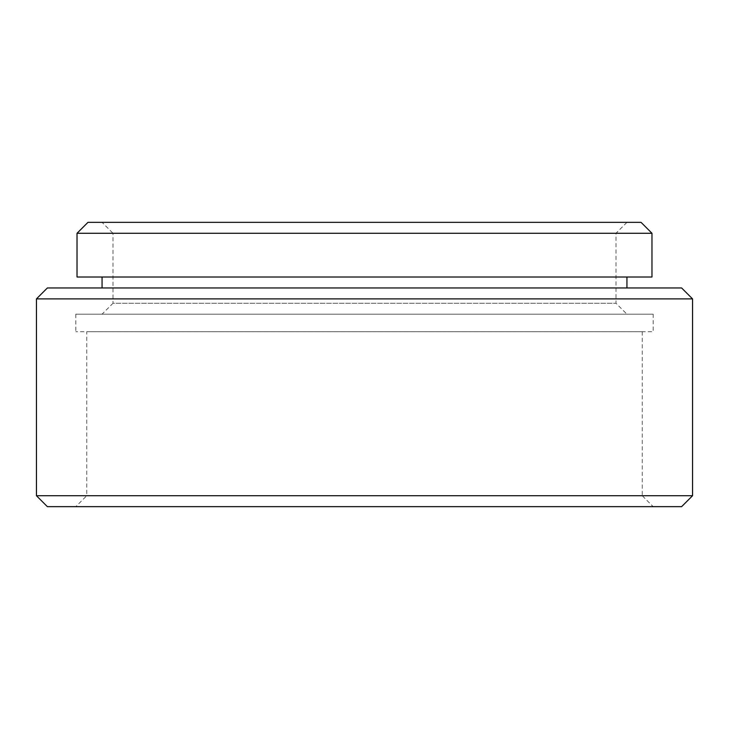 <?xml version="1.0" encoding="UTF-8"?>
<svg xmlns="http://www.w3.org/2000/svg" width="729" height="729" viewBox="0 0 729 729"><rect width="100%" height="100%" fill="white"/><g stroke="black" fill="none" stroke-linecap="round" stroke-linejoin="round"><path stroke-width="0.55" stroke-dasharray="3.65 2.73" d="M86.751 331.695L642.249 331.695L86.751 331.695L86.751 495.72L642.249 495.72L653.184 506.655L75.816 506.655L653.184 506.655M642.249 331.695L642.249 495.72L86.751 495.72L75.816 506.655M626.94 222.345L616.005 233.28L616.005 303.264L626.94 314.199L102.06 314.199L112.995 303.264L616.005 303.264L112.995 303.264L112.995 233.28L616.005 233.28L112.995 233.28L102.06 222.345L626.94 222.345L102.06 222.345M653.184 314.199L75.816 314.199L653.184 314.199L653.184 331.695L75.816 331.695L653.184 331.695M75.816 314.199L75.816 331.695M626.94 277.02L102.06 277.02L626.94 277.02M626.94 287.955L102.06 287.955L626.94 287.955M47.385 506.655L681.615 506.655M641.037 222.345L87.963 222.345M77.028 233.28L651.972 233.28M77.028 277.02L651.972 277.02M681.615 287.955L47.385 287.955M36.45 298.89L692.55 298.89M692.55 495.72L36.45 495.72M102.06 314.199L626.94 314.199"/><path stroke-width="1.09" d="M77.028 233.28L87.963 222.345L641.037 222.345L651.972 233.28L77.028 233.28L77.028 277.02L651.972 277.02L651.972 233.28M681.615 506.655L47.385 506.655L36.45 495.72L692.55 495.72L681.615 506.655M36.45 298.89L47.385 287.955L681.615 287.955L692.55 298.89L36.45 298.89L36.45 495.72M692.55 298.89L692.55 495.72M102.06 277.02L102.06 287.955M626.94 277.02L626.94 287.955"/></g></svg>
